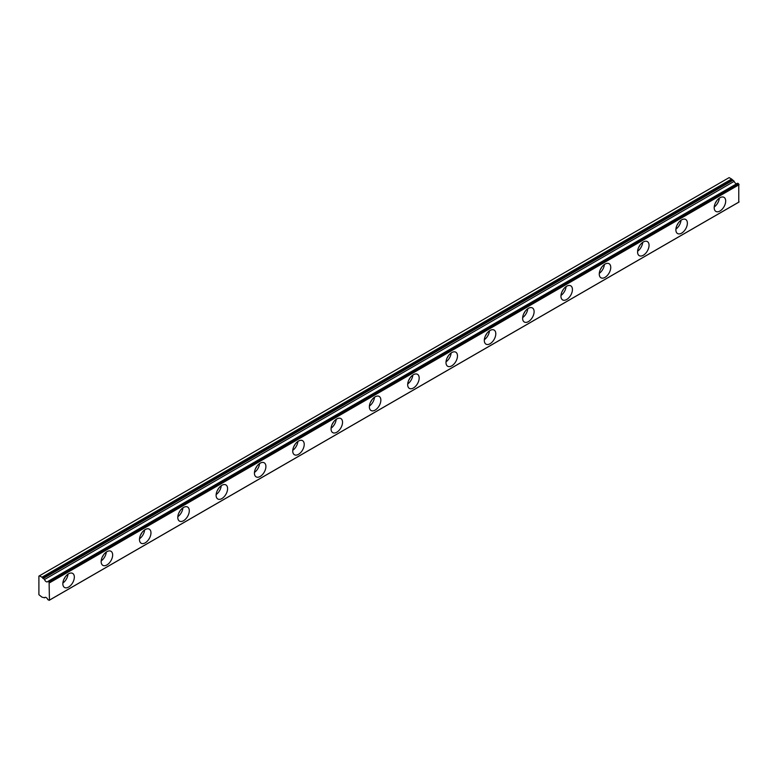 <?xml version="1.0" encoding="UTF-8"?>
<svg xmlns="http://www.w3.org/2000/svg" width="778" height="778" viewBox="0 0 778 778"><rect width="100%" height="100%" fill="white"/><g stroke="black" fill="none" stroke-linecap="round" stroke-linejoin="round"><path stroke-width="1.17" d="M716.499 201.064A4.746 2.733 -60 0 1 715.342 203.058M65.148 577.111A4.746 2.733 -60 0 1 63.99 579.114M103.464 554.996A4.746 2.733 -60 0 1 102.307 556.99M141.781 532.872A4.746 2.733 -60 0 1 140.624 534.875M180.097 510.747A4.746 2.733 -60 0 1 178.94 512.751M218.404 488.633A4.746 2.733 -60 0 1 217.257 490.626M256.721 466.508A4.746 2.733 -60 0 1 255.563 468.512M295.037 444.384A4.746 2.733 -60 0 1 293.88 446.387M333.354 422.269A4.746 2.733 -60 0 1 332.196 424.263M371.67 400.145A4.746 2.733 -60 0 1 370.513 402.148M409.977 378.03A4.746 2.733 -60 0 1 408.829 380.024M448.293 355.906A4.746 2.733 -60 0 1 447.136 357.909M486.61 333.781A4.746 2.733 -60 0 1 485.453 335.785M524.926 311.667A4.746 2.733 -60 0 1 523.769 313.66M563.243 289.542A4.746 2.733 -60 0 1 562.086 291.546M601.55 267.418A4.746 2.733 -60 0 1 600.402 269.421M639.866 245.303A4.746 2.733 -60 0 1 638.709 247.297M678.183 223.179A4.746 2.733 -60 0 1 677.025 225.182M737.777 183.268L738.332 183.589L48.674 581.759L48.119 581.438L737.777 183.268L47.866 581.467A2.713 1.566 60 0 1 47.536 581.788A2.713 1.566 60 0 1 46.184 581.652A2.713 1.566 60 0 1 44.502 579.522L734.16 181.352L44.502 579.522M736.727 183.734A2.713 1.566 60 0 1 735.842 183.482A2.713 1.566 60 0 1 734.16 181.352M719.942 211.023A8.13 4.697 120 0 0 725.252 203.855A8.13 4.697 120 0 0 724.007 197.34A8.13 4.697 120 0 0 719.942 197.748A8.13 4.697 120 0 0 714.632 204.906A8.13 4.697 120 0 0 715.877 211.422A8.13 4.697 120 0 0 719.942 211.023M714.223 206.977A8.13 4.697 120 0 0 719.339 198.137M68.59 587.069A8.13 4.697 120 0 0 73.9 579.911A8.13 4.697 120 0 0 72.655 573.396A8.13 4.697 120 0 0 68.59 573.794A8.13 4.697 120 0 0 63.281 580.962A8.13 4.697 120 0 0 64.525 587.478A8.13 4.697 120 0 0 68.59 587.069M62.882 583.033A8.13 4.697 120 0 0 67.987 574.183M106.907 564.954A8.13 4.697 120 0 0 112.217 557.787A8.13 4.697 120 0 0 110.972 551.271A8.13 4.697 120 0 0 106.907 551.68A8.13 4.697 120 0 0 101.597 558.837A8.13 4.697 120 0 0 102.842 565.353A8.13 4.697 120 0 0 106.907 564.954M101.189 560.909A8.13 4.697 120 0 0 106.304 552.069M145.223 542.83A8.13 4.697 120 0 0 150.533 535.663A8.13 4.697 120 0 0 149.288 529.157A8.13 4.697 120 0 0 145.223 529.555A8.13 4.697 120 0 0 139.914 536.723A8.13 4.697 120 0 0 141.158 543.229A8.13 4.697 120 0 0 145.223 542.83M139.505 538.794A8.13 4.697 120 0 0 144.62 529.944M183.54 520.706A8.13 4.697 120 0 0 188.85 513.548A8.13 4.697 120 0 0 187.605 507.032A8.13 4.697 120 0 0 183.54 507.441A8.13 4.697 120 0 0 178.23 514.598A8.13 4.697 120 0 0 179.475 521.114A8.13 4.697 120 0 0 183.54 520.706M177.822 516.67A8.13 4.697 120 0 0 182.927 507.82M221.856 498.591A8.13 4.697 120 0 0 227.166 491.424A8.13 4.697 120 0 0 225.912 484.918A8.13 4.697 120 0 0 221.856 485.316A8.13 4.697 120 0 0 216.547 492.474A8.13 4.697 120 0 0 217.791 498.99A8.13 4.697 120 0 0 221.856 498.591M216.138 494.555A8.13 4.697 120 0 0 221.244 485.705M260.163 476.467A8.13 4.697 120 0 0 265.473 469.309A8.13 4.697 120 0 0 264.228 462.793A8.13 4.697 120 0 0 260.163 463.192A8.13 4.697 120 0 0 254.853 470.359A8.13 4.697 120 0 0 256.108 476.865A8.13 4.697 120 0 0 260.163 476.467M254.455 472.431A8.13 4.697 120 0 0 259.56 463.581M298.48 454.342A8.13 4.697 120 0 0 303.79 447.185A8.13 4.697 120 0 0 302.545 440.669A8.13 4.697 120 0 0 298.48 441.077A8.13 4.697 120 0 0 293.17 448.235A8.13 4.697 120 0 0 294.415 454.751A8.13 4.697 120 0 0 298.48 454.342M292.771 450.306A8.13 4.697 120 0 0 297.877 441.466M336.796 432.228A8.13 4.697 120 0 0 342.106 425.06A8.13 4.697 120 0 0 340.861 418.554A8.13 4.697 120 0 0 336.796 418.953A8.13 4.697 120 0 0 331.486 426.12A8.13 4.697 120 0 0 332.731 432.626A8.13 4.697 120 0 0 336.796 432.228M331.078 428.192A8.13 4.697 120 0 0 336.193 419.342M375.113 410.103A8.13 4.697 120 0 0 380.423 402.946A8.13 4.697 120 0 0 379.178 396.43A8.13 4.697 120 0 0 375.113 396.829A8.13 4.697 120 0 0 369.803 403.996A8.13 4.697 120 0 0 371.048 410.512A8.13 4.697 120 0 0 375.113 410.103M369.394 406.067A8.13 4.697 120 0 0 374.5 397.218M413.429 387.989A8.13 4.697 120 0 0 418.739 380.821A8.13 4.697 120 0 0 417.494 374.306A8.13 4.697 120 0 0 413.429 374.714A8.13 4.697 120 0 0 408.119 381.872A8.13 4.697 120 0 0 409.364 388.387A8.13 4.697 120 0 0 413.429 387.989M407.711 383.943A8.13 4.697 120 0 0 412.817 375.103M451.736 365.864A8.13 4.697 120 0 0 457.046 358.697A8.13 4.697 120 0 0 455.801 352.191A8.13 4.697 120 0 0 451.736 352.59A8.13 4.697 120 0 0 446.426 359.757A8.13 4.697 120 0 0 447.681 366.263A8.13 4.697 120 0 0 451.736 365.864M446.027 361.828A8.13 4.697 120 0 0 451.133 352.979M490.052 343.74A8.13 4.697 120 0 0 495.362 336.582A8.13 4.697 120 0 0 494.118 330.066A8.13 4.697 120 0 0 490.052 330.475A8.13 4.697 120 0 0 484.743 337.633A8.13 4.697 120 0 0 485.987 344.148A8.13 4.697 120 0 0 490.052 343.74M484.344 339.704A8.13 4.697 120 0 0 489.45 330.854M528.369 321.625A8.13 4.697 120 0 0 533.679 314.458A8.13 4.697 120 0 0 532.434 307.952A8.13 4.697 120 0 0 528.369 308.351A8.13 4.697 120 0 0 523.059 315.508A8.13 4.697 120 0 0 524.304 322.024A8.13 4.697 120 0 0 528.369 321.625M522.651 317.589A8.13 4.697 120 0 0 527.766 308.74M566.685 299.501A8.13 4.697 120 0 0 571.995 292.343A8.13 4.697 120 0 0 570.751 285.827A8.13 4.697 120 0 0 566.685 286.226A8.13 4.697 120 0 0 561.376 293.394A8.13 4.697 120 0 0 562.62 299.9A8.13 4.697 120 0 0 566.685 299.501M560.967 295.465A8.13 4.697 120 0 0 566.073 286.615M605.002 277.376A8.13 4.697 120 0 0 610.312 270.219A8.13 4.697 120 0 0 609.067 263.703A8.13 4.697 120 0 0 605.002 264.112A8.13 4.697 120 0 0 599.692 271.269A8.13 4.697 120 0 0 600.937 277.785A8.13 4.697 120 0 0 605.002 277.376M599.284 273.341A8.13 4.697 120 0 0 604.389 264.491M643.309 255.262A8.13 4.697 120 0 0 648.619 248.094A8.13 4.697 120 0 0 647.374 241.588A8.13 4.697 120 0 0 643.309 241.987A8.13 4.697 120 0 0 637.999 249.154A8.13 4.697 120 0 0 639.253 255.661A8.13 4.697 120 0 0 643.309 255.262M637.6 251.226A8.13 4.697 120 0 0 642.706 242.376M681.625 233.137A8.13 4.697 120 0 0 686.935 225.98A8.13 4.697 120 0 0 685.69 219.464A8.13 4.697 120 0 0 681.625 219.863A8.13 4.697 120 0 0 676.315 227.03A8.13 4.697 120 0 0 677.56 233.546A8.13 4.697 120 0 0 681.625 233.137M675.917 229.102A8.13 4.697 120 0 0 681.022 220.252M39.474 575.788L729.142 177.617L731.631 179.057L41.963 577.227L39.474 575.788L38.9 576.119L38.9 594.703L41.963 597.134L44.502 597.757A2.713 1.566 60 0 1 44.823 597.446A2.713 1.566 60 0 1 47.866 599.702L49.432 600.12L49.102 582.236L738.769 184.065L738.332 183.589M44.249 579.211L42.313 577.558L731.972 179.387L733.907 181.031M737.573 183.248L47.973 581.399M738.769 184.065L738.769 202.192L49.102 600.363M49.432 582.868L739.1 184.697M739.1 201.949L49.432 600.12M45.26 597.319L44.502 597.757M43.111 578.55L732.779 180.379M732.429 180.049L42.771 578.219M45.299 597.319L44.453 597.805M738.74 202.212L49.072 600.383"/></g></svg>
